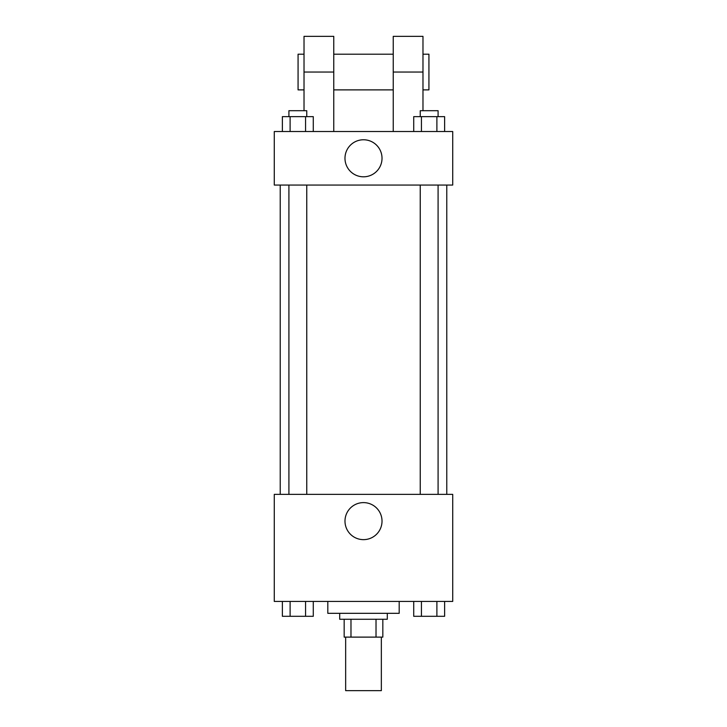 <?xml version="1.0" encoding="UTF-8"?>
<svg xmlns="http://www.w3.org/2000/svg" width="727" height="727" viewBox="0 0 727 727"><rect width="100%" height="100%" fill="white"/><g stroke="black" fill="none" stroke-linecap="round" stroke-linejoin="round"><path stroke-width="1.09" d="M345.652 637.116L345.652 690.65L381.348 690.65L381.348 637.116M376.023 619.268L376.023 637.116L344.171 637.116L344.171 619.268M376.023 637.116L382.829 637.116L382.829 619.268L382.829 637.116M387.291 613.324L387.291 619.268L339.709 619.268L339.709 613.324M350.977 619.268L350.977 637.116M327.813 601.429L327.813 613.324L399.187 613.324L399.187 601.429M452.721 601.429L274.279 601.429L274.279 494.36L452.721 494.36L452.721 601.429M382.02 521.123A18.52 18.52 0 0 1 354.24 537.162A18.52 18.52 0 0 1 354.24 505.092A18.52 18.52 0 0 1 382.02 521.123M446.778 185.058L446.778 494.36M420.242 494.36L420.242 185.058M306.758 185.058L306.758 494.36M452.721 185.058L274.279 185.058L274.279 131.523L452.721 131.523L452.721 185.058L274.279 185.058M444.624 601.429L444.624 616.296L413.718 616.296L413.718 601.429M436.891 601.429L436.891 616.296M421.442 601.429L421.442 616.296M438.09 616.296L420.242 616.296M313.282 601.429L313.282 616.296L282.376 616.296L282.376 601.429M305.558 601.429L305.558 616.296M290.109 601.429L290.109 616.296M306.758 616.296L288.91 616.296M444.624 131.523L444.624 116.647L413.718 116.647L413.718 131.523M436.891 116.647L436.891 131.523M421.442 116.647L421.442 131.523M420.242 116.647L420.242 110.704L438.09 110.704L438.09 116.647M313.282 131.523L313.282 116.647L282.376 116.647L282.376 131.523M305.558 116.647L305.558 131.523M290.109 116.647L290.109 131.523M288.91 116.647L288.91 110.704L306.758 110.704L306.758 116.647M344.98 158.286A18.52 18.52 0 0 1 372.76 142.247A18.52 18.52 0 0 1 372.76 174.326A18.52 18.52 0 0 1 344.98 158.286M393.243 131.523L393.243 72.037L422.978 72.037L422.978 36.35L393.243 36.35L393.243 72.037M393.243 54.198L333.757 54.198M304.022 110.704L304.022 72.037L333.757 72.037L333.757 131.523M333.757 72.037L333.757 36.35L304.022 36.35L304.022 72.037M422.978 110.704L422.978 72.037M422.978 89.884L428.93 89.884L428.93 54.198L422.978 54.198M304.022 54.198L298.07 54.198L298.07 89.884L304.022 89.884M280.222 185.058L280.222 494.36M438.09 494.36L438.09 185.058M288.91 185.058L288.91 494.36M393.243 89.884L333.757 89.884"/></g></svg>
